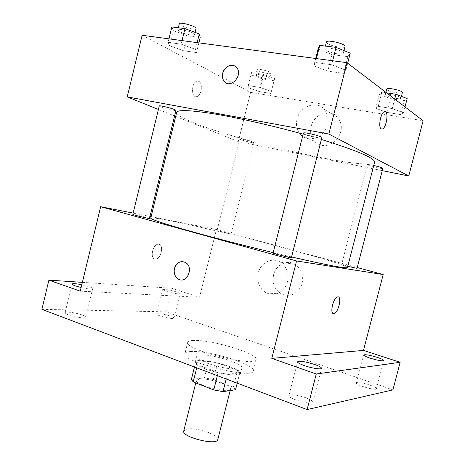 <?xml version="1.0" encoding="UTF-8"?>
<svg xmlns="http://www.w3.org/2000/svg" width="465" height="465" viewBox="0 0 465 465"><rect width="100%" height="100%" fill="white"/><g stroke="black" fill="none" stroke-linecap="round" stroke-linejoin="round"><path stroke-width="0.35" stroke-dasharray="2.33 1.74" d="M217.794 439.559C219.666 434.897 195.44 426.858 186.663 429.137L183.745 431.003M199.2 379.056L196.404 380.364C194.207 384.939 230.338 394.012 230.564 388.943C232.163 385.375 207.756 377.737 199.2 379.056M217.358 375.65L218.149 372.512L227.379 374.267L239.801 372.86L237.493 370.436L217.393 363.031L213.255 379.504L233.273 387.147L235.534 389.757M191.394 379.364L204.472 377.859L213.255 379.504M218.149 372.512L197.491 364.758L196.718 367.856M194.48 367.007L195.637 362.392L208.611 361.328L204.472 377.859M195.637 362.392L197.491 364.758M217.393 363.031L208.611 361.328M205.367 368.832C198.235 366.06 194.759 363.799 194.928 362.043C195.591 356.01 242.788 367.867 240.521 373.494C240.504 376.97 219.358 374.261 205.367 368.832M206.82 363.031C220.834 368.396 241.963 371.198 241.951 367.838C243.846 363.711 211.436 353.83 200.066 354.964C197.817 355.121 196.573 355.591 196.34 356.382C196.184 358.079 199.683 360.294 206.82 363.031M237.493 370.436L233.273 387.147M227.379 374.267L226.188 378.992M239.801 372.86L237.202 383.148M190.708 351.528C187.192 351.738 185.244 352.458 184.878 353.679C180.472 361.462 253.535 379.812 253.332 370.872C255.953 364.612 208.024 349.994 190.708 351.528M193.475 340.438C189.97 340.578 188.046 341.205 187.703 342.333C183.454 349.482 256.57 367.85 256.203 359.538C258.703 353.772 210.692 339.328 193.475 340.438M369.948 385.13C362.468 382.771 357.951 382.067 356.405 383.009C355.277 385.026 376.365 391.053 376.423 388.717C376.354 387.845 374.191 386.648 369.948 385.13M170.33 316.09C163.18 313.927 158.623 313.23 156.664 313.98C155.804 315.543 174.009 319.879 173.951 318.101C173.968 317.618 172.759 316.944 170.33 316.09M82.317 315.038C76.359 312.747 65.112 311.219 65.083 312.736C64.001 314.886 85.781 319.595 85.74 317.211C85.798 316.648 84.659 315.921 82.317 315.038M305.987 397.802C296.78 394.785 291.09 394.041 288.916 395.57C287.417 398.581 312.62 405.55 312.805 402.161C312.817 400.999 310.544 399.545 305.987 397.802M41.891 309.347L165.912 311.823L392.919 389.868M81.788 284.737L89.175 286.725C91.535 287.55 92.704 288.19 92.675 288.643C91.727 289.381 87.873 289.009 81.113 287.527M166.307 291.305C163.895 290.497 162.692 289.904 162.698 289.526C164.598 289.021 169.138 289.805 176.316 291.898C178.763 292.706 179.996 293.31 180.002 293.7C178.124 294.217 173.561 293.415 166.307 291.305M80.242 291.148L199.543 297.257L171.742 288.248L165.912 311.823M82.369 282.354L171.742 288.248M151.113 216.649L216.417 229.507L199.543 297.257M216.417 229.507L357.254 267.544M273.606 274.78C272.013 283.418 274.681 289.84 281.598 294.037C289.805 297.106 296.327 294.514 301.157 286.254C304.406 277.099 302.442 269.805 295.263 264.376C287.213 259.203 275.844 264.794 273.606 274.78M347.465 267.544C347.489 263.667 219.294 230.187 169.289 220.561C157.53 218.248 151.352 217.44 150.747 218.137M273.188 252.623L291.555 256.971M133.135 213.109L149.98 216.423M357.033 268.392C357.457 268.2 345.036 264.934 342.263 264.504L347.785 266.306M149.474 218.48C149.881 218.277 139.023 215.464 134.594 214.627L132.821 214.394M291.381 257.662C291.886 257.366 278.047 253.716 274.135 253.105L273.083 253.024M229.995 234.104L217.01 230.739C216.777 230.373 231.378 234.023 230.995 234.232L229.995 234.104M158.751 244.265L158.21 244.241C152.381 244.172 149.62 259.697 155.554 259.063C161.064 259.191 164.203 244.712 158.751 244.265L158.21 244.241C152.381 244.172 149.62 259.703 155.554 259.063C161.064 259.191 164.209 244.712 158.751 244.27M333.335 313.59C329.586 312.962 333.55 297.327 337.573 296.908L338.253 296.926M258.238 273.019C256.593 281.976 259.313 288.631 266.41 292.985C274.832 296.159 281.534 293.462 286.516 284.894C289.869 275.385 287.864 267.817 280.494 262.196C272.234 256.843 260.551 262.661 258.238 273.019M182.908 261.615L185.512 262.516M374.598 162.128C371.134 171.649 241.184 142.418 193.405 122.58C182.123 118.029 176.537 114.64 176.648 112.408M303.128 134.176L321.391 139.483M252.989 142.098C249.914 140.761 239.626 138.401 239.841 139.082C239.341 139.779 254.006 143.505 253.884 142.65L252.989 142.098M321.856 137.64C321.995 138.791 307.906 135.722 304.296 133.821L303.395 133.1M175.933 110.443C176.084 111.304 165.087 108.769 160.861 106.979L159.257 106.008M382.84 168.365C382.997 169.208 370.373 166.429 367.821 165.069L367.315 164.662C367.681 164.36 369.826 164.622 373.744 165.453M158.414 109.444L174.584 115.948M175.677 116.39L238.313 141.587L382.253 170.638M400.539 114.582L403.498 112.763L392.262 108.589L378.219 106.346L375.732 108.281L386.816 112.344L400.539 114.582L403.498 112.763L392.262 108.589L378.219 106.346L375.732 108.281L386.816 112.344L400.539 114.582L404.137 100.655L407.16 98.574M196.497 52.58L195.527 49.348L181.17 44.158L168.092 42.373L169.609 45.744L183.663 50.766L196.497 52.58L195.527 49.348L181.17 44.158L168.092 42.373L169.609 45.744L183.663 50.766L196.497 52.58L198.881 42.861M142.127 35.264L250.577 92.343L423.109 120.726M343.618 73.371L345.879 70.25L331.655 64.711L315.439 62.496L313.852 65.798L327.808 71.139L343.618 73.371L345.879 70.25L331.655 64.711L315.439 62.496L313.852 65.798L327.808 71.139L343.618 73.371L347.872 56.643L350.232 53.132M270.926 93.465L271.386 91.436L259.947 87.432L248.223 85.56L248.153 87.687L259.412 91.588L270.926 93.465L271.386 91.436L259.947 87.432L248.223 85.56L248.153 87.687L259.412 91.588L270.926 93.465L274.635 78.451L263.213 74.324L251.455 72.563L251.327 74.912L262.568 78.928L274.118 80.701M250.577 92.343L238.313 141.587M311.132 126.515C309.789 132.554 311.009 137.634 314.788 141.755C321.588 147.289 328.703 146.824 336.137 140.36C342.38 132.508 342.943 124.829 337.834 117.343C330.452 107.996 313.794 113.942 311.132 126.515M198.799 81.363L197.224 81.131C191.435 81.718 190.795 97.952 196.567 96.633C201.397 96.267 203.327 83.194 198.799 81.363L197.23 81.131C191.441 81.718 190.801 97.952 196.573 96.633C201.397 96.267 203.327 83.194 198.799 81.363M381.666 129.067L381.207 128.886C377.917 127.375 380.719 112.338 384.45 111.583L385.09 111.53M297.03 119.18C295.641 125.451 296.885 130.706 300.762 134.96C307.743 140.668 315.061 140.151 322.722 133.414C329.156 125.236 329.749 117.273 324.506 109.525C316.921 99.87 299.78 106.13 297.03 119.18M234.86 66.123L236.621 67.582C243.48 74.981 230.768 89.327 224.392 81.52M256.727 75.731L255.843 74.842C255.855 73.22 270.682 77.039 269.933 78.469C269.95 79.707 259.761 77.585 256.727 75.731M274.635 78.451L271.386 91.436M263.213 74.324L259.947 87.432M251.455 72.563L248.223 85.56M251.327 74.912L248.153 87.687M262.568 78.928L259.412 91.588M258.005 70.593L257.128 69.68C257.157 68 271.99 71.819 271.223 73.313C271.229 74.598 261.028 72.494 258.005 70.593M386.543 92.843L381.87 92.14L379.312 94.343L390.368 98.545L404.137 100.655M385.747 95.325L385.305 94.657C385.346 92.762 401.807 96.482 400.94 98.196C400.911 99.772 388.141 97.342 385.747 95.325M405.003 106.921L403.498 112.763M394.715 99.074L392.262 108.589M381.87 92.14L378.219 106.346M379.312 94.343L375.732 108.281M390.368 98.545L386.816 112.344M402.394 92.558C402.353 94.192 389.571 91.791 387.188 89.716L386.752 89.036M171.841 26.958L173.288 30.644L187.314 35.822L200.2 37.496M179.298 31.411L177.81 29.923C177.897 27.685 195.48 32.626 194.51 34.602C194.475 36.212 183.379 33.875 179.298 31.411M197.172 42.629L195.527 49.348M182.036 40.606L181.17 44.158M168.946 38.857L168.092 42.373M173.288 30.644L169.609 45.744M187.314 35.822L183.663 50.766M196.003 28.505C195.951 30.179 184.849 27.854 180.775 25.337L179.298 23.802M318.077 49.046L332.004 54.585L347.872 56.643M325.488 49.988L324.704 48.808C324.861 46.058 344.437 50.772 343.28 53.283C343.158 55.457 328.889 52.801 325.488 49.988M347.669 63.205L345.879 70.25M332.661 60.758L331.655 64.711M316.427 58.584L315.439 62.496M315.694 58.491L313.852 65.798M332.004 54.585L327.808 71.139M345.001 46.494C344.861 48.755 330.574 46.134 327.197 43.245L326.418 42.03M230.152 390.565L230.564 388.943M195.765 382.922L196.404 380.364M196.34 356.382L194.928 362.043M241.951 367.838L240.521 373.494M187.703 342.333L184.878 353.679M256.203 359.538L253.332 370.872M312.805 402.161L321.524 368.292M288.916 395.57L297.559 361.805M85.74 317.211L92.675 288.643M65.083 312.736L72.011 284.016M173.951 318.101L180.002 293.7M156.664 313.98L162.698 289.526M376.423 388.717L383.77 360.567M356.405 383.009L363.688 354.981M266.41 292.985L281.598 294.037M280.494 262.196L295.263 264.376M230.995 234.232L253.884 142.65M217.01 230.739L239.841 139.082M367.315 164.662L341.665 264.457M300.762 134.96L314.788 141.755M324.506 109.525L337.834 117.343M257.128 69.68L255.843 74.842M271.223 73.313L269.933 78.469M385.898 92.349L385.305 94.657M401.417 96.36L400.94 98.196M178.333 27.766L177.81 29.923M195.056 32.364L194.51 34.602M325.395 46.064L324.704 48.808M343.961 50.592L343.28 53.283"/><path stroke-width="0.7" d="M195.765 382.922L183.745 431.003C181.193 436.99 217.213 446.034 217.794 439.559L230.152 390.565M237.202 383.148L235.534 389.757L223.008 391.629L213.772 389.937L193.202 381.922L191.394 379.364L194.48 367.007M196.718 367.856L193.202 381.922M217.358 375.65L213.772 389.937M226.188 378.992L223.008 391.629M357.254 267.544L383.177 274.548L363.479 350.412L400.144 362.299L392.919 389.868L307.115 409.572L41.891 309.347L48.889 280.145L82.369 282.354M400.144 362.299L316.264 373.994L307.115 409.572M316.264 373.994L271.793 358.381L296.56 260.964L100.661 206.71L80.242 291.148L48.889 280.145M185.518 262.516C194.26 267.253 186.843 284.348 178.368 279.093C174.892 276.762 173.596 273.222 174.468 268.474C176.7 262.434 180.385 260.447 185.512 262.516C194.26 267.253 186.843 284.348 178.362 279.093C174.892 276.762 173.59 273.222 174.462 268.474C175.944 263.795 178.758 261.504 182.908 261.615M81.113 287.527L75.411 285.905C73.104 285.086 71.97 284.458 72.011 284.016C72.732 283.342 75.993 283.58 81.788 284.737M370.152 358.149C365.92 356.719 363.764 355.661 363.688 354.981C365.165 354.295 369.663 355.086 377.185 357.358C381.463 358.788 383.654 359.858 383.77 360.567C382.3 361.259 377.766 360.456 370.152 358.149M304.36 365.595C299.826 363.967 297.559 362.706 297.559 361.805C299.629 360.677 305.296 361.561 314.561 364.444C319.159 366.071 321.478 367.356 321.524 368.292C321.501 369.739 311.73 368.222 304.36 365.595M363.479 350.412L271.793 358.381M303.128 134.176C272.967 125.771 239.022 118.04 214.842 113.995C190.359 110.089 177.63 109.56 176.648 112.408L150.747 218.137C150.747 219.294 162.552 223.252 186.157 230.018C209.523 236.644 242.968 245.346 273.188 252.623M291.555 256.971C327.831 265.271 346.466 268.793 347.465 267.544L374.598 162.128C374.935 158.199 357.201 150.648 321.391 139.483M383.177 274.548L296.56 260.964M100.661 206.71L133.135 213.109M149.98 216.423L151.113 216.649M347.785 266.306L357.033 268.392L382.84 168.365C382.253 167.696 379.225 166.726 373.744 165.453M132.821 214.394C132.298 214.685 149.829 218.992 149.474 218.48L175.933 110.443C176.654 109.502 159.088 104.823 159.257 106.008L132.821 214.394M273.083 253.024C272.461 253.396 291.741 258.278 291.381 257.662L321.856 137.64C322.687 136.431 303.232 131.647 303.395 133.1L273.083 253.024M338.253 296.926C342.013 297.6 338.049 313.172 334.004 313.613L333.672 313.643C329.464 314.015 333.329 297.391 337.578 296.908C342.246 295.566 338.491 313.055 334.01 313.613L333.335 313.59M382.253 170.638L408.764 175.985L328.836 134.025L127.218 96.894L158.414 109.444M174.584 115.948L175.677 116.39M408.764 175.985L423.109 120.726L346.983 62.676L328.836 134.025M346.983 62.676L142.127 35.264L127.218 96.894M224.392 81.52L224.386 81.515C222.543 79.317 221.979 76.574 222.7 73.29C224.171 66.292 232.808 62.682 236.615 67.582C243.48 74.975 230.768 89.321 224.386 81.515C222.537 79.317 221.974 76.574 222.7 73.284C225.252 66.635 229.303 64.246 234.86 66.123M381.213 128.892C377.923 127.375 380.725 112.338 384.456 111.588C389.031 109.781 386.735 128.044 382.306 129.02L381.213 128.892M385.09 111.53C388.978 111.751 386.328 128.195 382.3 129.02L381.666 129.067M405.003 106.921L407.16 98.574L395.953 94.256L386.543 92.843M395.953 94.256L394.715 99.074M385.898 92.349L386.752 89.036C386.81 87.06 403.283 90.768 402.394 92.558L401.417 96.36M198.881 42.861L200.2 37.496L199.299 33.951L184.971 28.598L171.841 26.958L168.946 38.857M199.299 33.951L197.172 42.629M184.971 28.598L182.036 40.606M178.333 27.766L179.298 23.802C179.409 21.483 196.997 26.441 196.003 28.505L195.056 32.364M347.669 63.205L350.232 53.132L336.05 47.389L319.763 45.367L318.077 49.046L315.694 58.491M336.05 47.389L332.661 60.758M319.763 45.367L316.427 58.584M325.395 46.064L326.418 42.03C326.604 39.176 346.187 43.884 345.001 46.494L343.961 50.592"/></g></svg>

